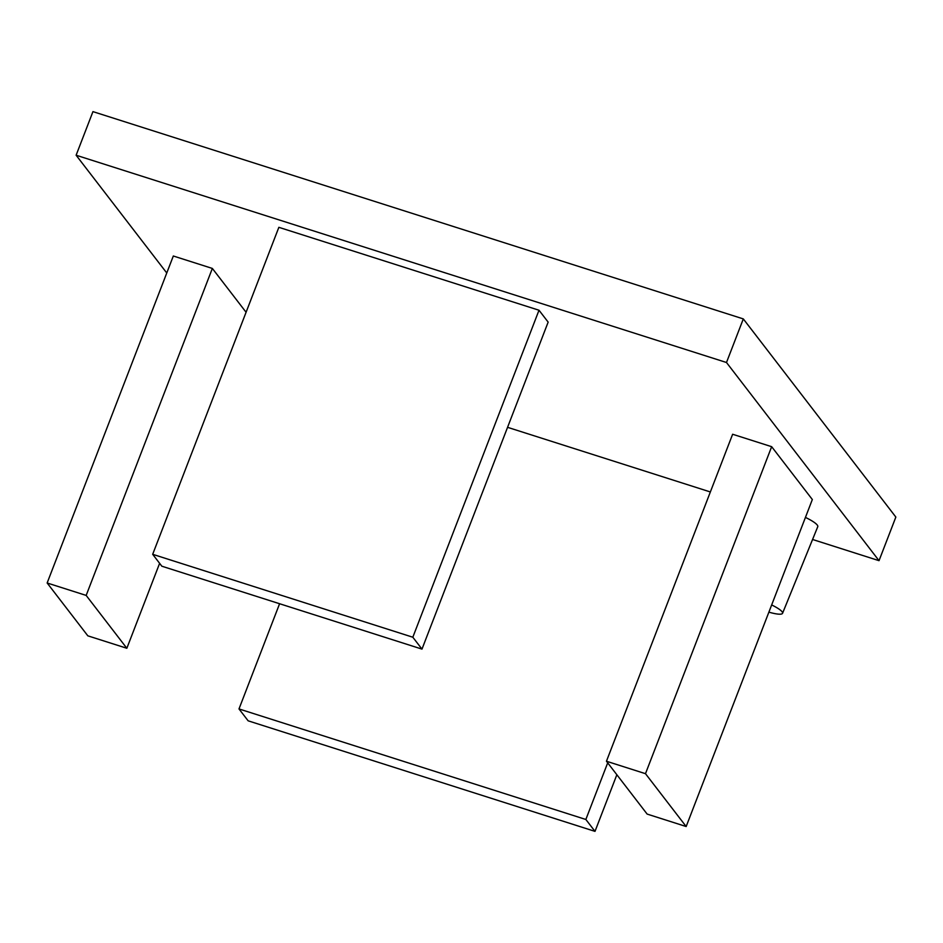 <?xml version="1.0" encoding="UTF-8"?>
<svg xmlns="http://www.w3.org/2000/svg" width="943" height="943" viewBox="0 0 943 943"><rect width="100%" height="100%" fill="white"/><g stroke="black" fill="none" stroke-linecap="round" stroke-linejoin="round"><path stroke-width="1.41" d="M771.657 604.935A22.137 4.22 21.1 0 1 782.56 613.292L817.758 526.701A23.799 4.538 -158.9 0 0 805.428 517.412M771.657 446.687L812.336 499.531L686.162 826.528L647.134 814.08L606.455 761.237L732.628 434.251L771.657 446.687L645.484 773.684L686.162 826.528M246.088 312.263L212.352 268.437L173.323 256.001L47.15 582.986L87.829 635.83L126.845 648.265L159.626 563.325M539.007 310.235L278.857 227.322L152.683 554.307L412.822 637.22L539.007 310.235L548.154 322.117L421.981 649.114L412.822 637.22M166.77 272.987L76.124 155.23L92.944 111.628L743.308 318.911L895.85 517.07L879.029 560.672L812.56 539.479M879.029 560.672L726.487 362.501L76.124 155.23M710.362 491.963L507.558 427.32M726.487 362.501L743.308 318.911M421.981 649.114L161.831 566.201L152.683 554.307M594.998 831.372L585.851 819.479L238.992 708.936L248.139 720.817L594.998 831.372L616.852 774.745M238.992 708.936L279.588 603.732M585.851 819.479L607.693 762.852M126.845 648.265L86.167 595.422L212.352 268.437M86.167 595.422L47.15 582.986M606.455 761.237L645.484 773.684M782.56 613.292A22.137 4.22 21.1 0 1 768.887 612.137"/></g></svg>
